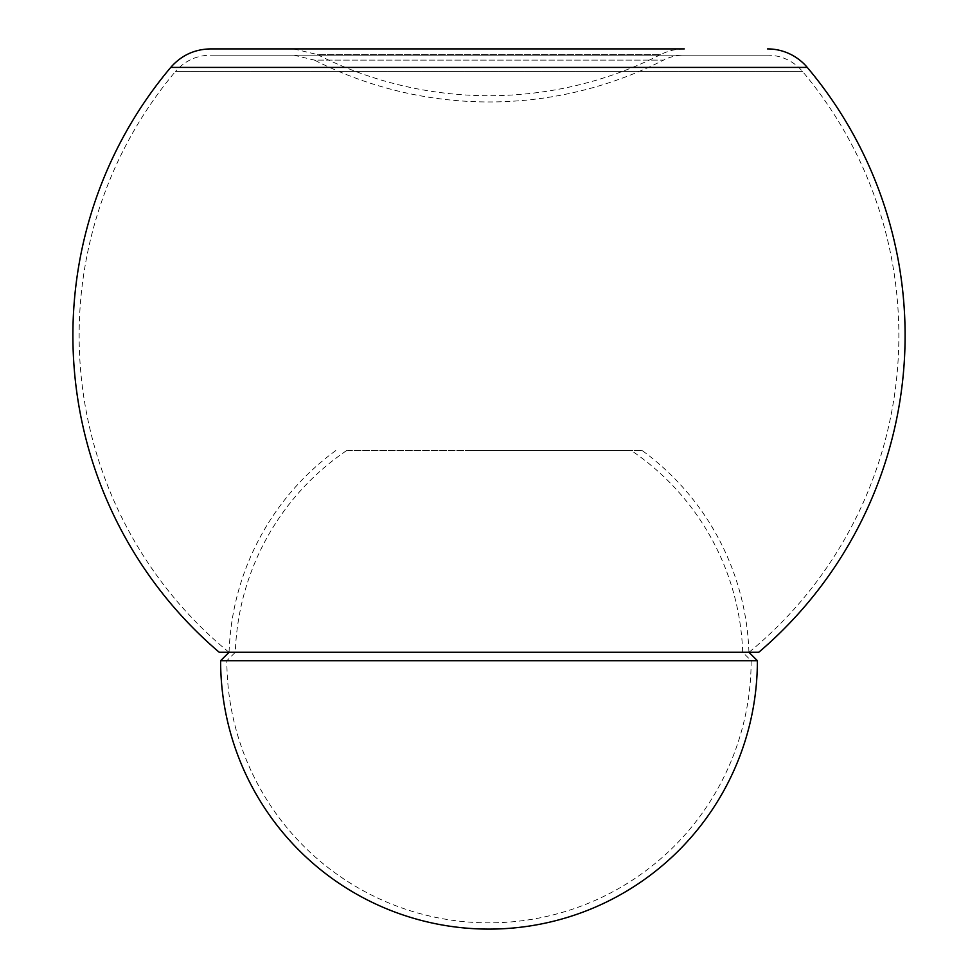 <?xml version="1.0" encoding="UTF-8"?>
<svg xmlns="http://www.w3.org/2000/svg" width="978" height="978" viewBox="0 0 978 978"><rect width="100%" height="100%" fill="white"/><g stroke="black" fill="none" stroke-linecap="round" stroke-linejoin="round"><path stroke-width="0.73" stroke-dasharray="4.89 3.67" d="M293.73 48.9L317.312 54.548L660.688 54.548A378.657 378.657 0 0 1 317.312 54.548L660.688 54.548A52.017 52.017 0 0 1 684.27 48.9L210.527 48.9M219.206 652.253L758.794 652.253M489 652.253L749.062 652.253L489 652.253M228.938 652.253A409.868 409.868 0 0 1 175.514 71.431L802.486 71.431L175.514 71.431C184.793 60.844 196.456 55.416 210.527 55.147L767.473 55.147A45.77 45.77 0 0 1 802.486 71.431A409.868 409.868 0 0 1 749.062 652.253M767.473 55.147L210.527 55.147M489 55.147L684.27 55.147L489 55.147M293.73 55.147L314.488 60.123L663.512 60.123A384.892 384.892 0 0 1 314.488 60.123L663.512 60.123A45.77 45.77 0 0 1 684.27 55.147M616.384 660.712L226.859 660.712L616.384 660.712M612.277 652.253L235.319 652.253L612.277 652.253M347.532 450.577L631.372 450.577L347.532 450.577M471.775 450.577L642.228 450.577L471.775 450.577M459.782 652.253L748.928 652.253L459.782 652.253M220.612 660.712L757.388 660.712M170.747 67.409L807.253 67.409M346.628 450.577A253.828 253.828 0 0 0 235.319 652.253L226.859 660.712A262.141 262.141 0 0 0 489 922.853A262.141 262.141 0 0 0 751.141 660.712L742.681 652.253A253.828 253.828 0 0 0 631.372 450.577M335.772 450.577A260.062 260.062 0 0 0 229.072 652.253M748.928 652.253A260.062 260.062 0 0 0 642.228 450.577"/><path stroke-width="1.47" d="M767.473 48.9A52.017 52.017 0 0 1 807.253 67.409A416.102 416.102 0 0 1 758.794 652.253L219.206 652.253A416.102 416.102 0 0 1 170.747 67.409C181.285 55.379 194.536 49.218 210.527 48.9L684.27 48.9M222.312 660.712L220.612 660.712A268.388 268.388 0 0 0 489 929.1A268.388 268.388 0 0 0 757.388 660.712L222.312 660.712M807.253 67.409L170.747 67.409M229.072 652.253L220.612 660.712M748.928 652.253L757.388 660.712"/></g></svg>
